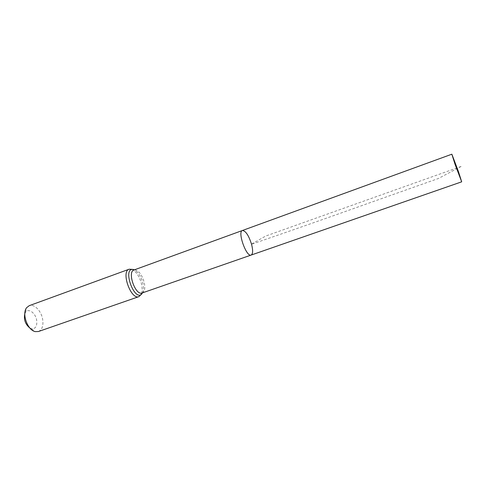 <?xml version="1.0" encoding="UTF-8"?>
<svg xmlns="http://www.w3.org/2000/svg" width="486" height="486" viewBox="0 0 486 486"><rect width="100%" height="100%" fill="white"/><g stroke="black" fill="none" stroke-linecap="round" stroke-linejoin="round"><path stroke-width="0.36" stroke-dasharray="2.43 1.82" d="M29.895 328.05L31.462 328.718C35.563 329.022 37.294 326.173 36.663 320.171C35.563 313.039 28.528 307.881 25.6 312.249L24.804 313.762M38.443 331.519C42.179 329.733 43.576 325.626 42.634 319.193C41.267 310.906 34.184 303.629 29.239 305.67M251.153 255.065C252.92 253.99 253.085 250.503 251.645 244.592C248.796 235.522 245.716 230.826 242.405 230.498M461.086 166.473L265.696 236.044L251.068 244.373C288.198 231.688 328.36 217.613 371.559 202.152L438.348 178.514L461.086 166.473M142.149 292.979C144.652 291.685 145.357 288.222 144.275 282.597C141.754 274.049 138.316 269.845 133.966 269.997M138.935 296.624C141.961 295.057 142.829 290.914 141.548 284.201C139.761 275.538 133.213 267.476 129.173 269.201M142.574 292.833C143.637 290.519 143.747 287.372 142.908 283.399C141.14 276.613 138.303 272.093 134.391 269.839M31.462 328.718L35.217 331.61M25.6 312.249L26.681 307.644"/><path stroke-width="0.73" d="M251.645 244.592C248.796 235.522 245.716 230.826 242.405 230.498C237.229 231.603 246.438 257.477 251.153 255.065C252.92 253.99 253.085 250.503 251.645 244.592M24.804 313.762C23.62 319.551 25.315 324.314 29.895 328.05M138.935 296.624C130.977 300.269 120.704 271.413 129.173 269.201L29.239 305.67L26.681 307.644C21.591 313.555 27.532 330.237 35.217 331.61L38.443 331.519L138.935 296.624L142.574 292.833M134.391 269.839L133.024 269.444L133.966 269.997L242.405 230.498C237.229 231.603 246.438 257.477 251.153 255.065L461.688 181.825L458.383 171.418L451.852 154.202L455.103 164.475L461.688 181.825M133.966 269.997C126.943 271.832 135.545 295.998 142.149 292.979L251.153 255.065M129.173 269.201L133.024 269.444C122.217 267.944 134.343 301.994 141.772 294.006L142.149 292.979M242.405 230.498L451.852 154.202"/></g></svg>
